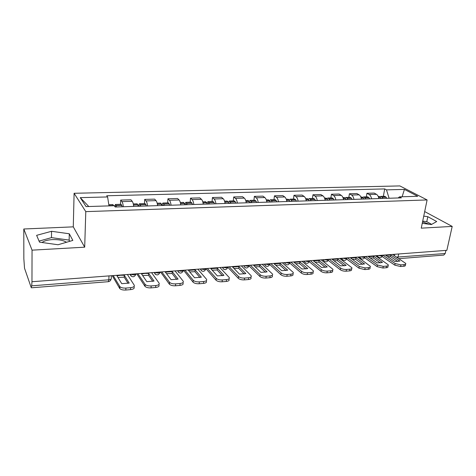 <?xml version="1.0" encoding="UTF-8"?>
<svg xmlns="http://www.w3.org/2000/svg" width="476" height="476" viewBox="0 0 476 476"><rect width="100%" height="100%" fill="white"/><g stroke="black" fill="none" stroke-linecap="round" stroke-linejoin="round"><path stroke-width="0.71" d="M422.551 221.875L429.459 224.297M42.055 242.504C44.095 240.874 47.546 239.91 52.402 239.612C58.619 239.422 63.326 240.303 66.515 242.266M23.8 228.998L32.053 250.156L31.963 281.727L446.851 250.334L452.2 226.409L421.248 228.159L427.103 199.938L399.858 185.92L74.101 193.28L73.28 226.85L23.8 228.998L23.848 258.831L24.526 268.244L31.19 287.48L31.702 285.832L108.831 279.805C110.747 279.567 111.562 279.037 111.283 278.21L111.396 275.717M424.687 211.576L452.2 226.409M32.053 250.156L84.692 247.181L85.787 211.63L427.103 199.938M31.963 281.727L31.702 285.832M445.905 250.406L445.209 253.518L443.763 255.088L398.9 258.652M378.866 198.575C378.468 196.481 377.67 195.065 376.468 194.327L374.213 193.072L366.942 193.274L369.174 194.535C370.37 195.279 371.155 196.707 371.548 198.807M366.312 196.856L366.942 193.274M361.439 199.135C361.052 197.01 360.272 195.576 359.1 194.827L356.899 193.548L349.432 193.756L351.609 195.041C352.77 195.797 353.543 197.237 353.93 199.373M348.825 197.385L349.432 193.756M343.547 199.706C343.16 197.552 342.399 196.1 341.256 195.339L339.114 194.041L331.451 194.25L333.563 195.559C334.693 196.32 335.449 197.79 335.824 199.95M330.868 197.933L331.451 194.25M325.156 200.289C324.781 198.111 324.037 196.636 322.93 195.862L320.848 194.541L312.97 194.761L315.023 196.088C316.118 196.868 316.849 198.349 317.224 200.545M312.423 198.492L312.97 194.761M306.258 200.896C305.889 198.682 305.164 197.183 304.093 196.404L302.082 195.065L293.984 195.285L295.965 196.636C297.024 197.421 297.732 198.932 298.101 201.158M293.46 199.069L293.984 195.285M286.82 201.515C286.457 199.271 285.761 197.754 284.725 196.957L282.786 195.594L274.456 195.826L276.366 197.195C277.383 197.998 278.073 199.527 278.43 201.782M273.968 199.658L274.456 195.826M266.828 202.157C266.477 199.878 265.798 198.337 264.805 197.528L262.942 196.142L254.374 196.38L256.207 197.772C257.183 198.587 257.843 200.14 258.194 202.431M253.916 200.265L254.374 196.38M246.253 202.812C245.908 200.503 245.259 198.938 244.307 198.111L242.528 196.707L233.71 196.951L235.453 198.367C236.388 199.194 237.024 200.771 237.363 203.097M233.288 200.89L233.71 196.951M225.071 203.49C224.731 201.146 224.113 199.557 223.208 198.718L221.513 197.29L212.439 197.54L214.093 198.98C214.979 199.819 215.586 201.425 215.92 203.782M212.052 201.538L212.439 197.54M203.252 204.186C202.925 201.806 202.336 200.194 201.479 199.337L199.878 197.885L190.531 198.141L192.09 199.605C192.923 200.467 193.5 202.092 193.821 204.49M190.186 202.199L190.531 198.141M180.767 204.906C180.458 202.49 179.898 200.848 179.095 199.98L177.596 198.498L167.963 198.766L169.42 200.259C170.2 201.128 170.741 202.782 171.051 205.215M167.659 202.883L167.963 198.766M157.592 205.644C157.288 203.192 156.765 201.521 156.021 200.64L154.629 199.135L144.698 199.408L146.043 200.926C146.763 201.812 147.274 203.496 147.566 205.965M144.442 203.585L144.698 199.408M133.685 206.405C133.399 203.912 132.911 202.223 132.227 201.324L130.948 199.789L120.708 200.075L121.933 201.616C122.594 202.52 123.064 204.228 123.344 206.739M120.499 204.311L120.708 200.075M389.1 198.248L386.482 189.864L404.427 189.406L417.732 196.279L399.489 196.85L398.144 197.956M88.792 206.519L80.254 197.641L86.073 206.602L114.234 205.727L115.198 207L401.363 197.855L399.489 196.85M80.254 197.641L107.606 196.945L109.004 205.888M386.482 189.864L384.715 188.918L106.713 195.767L107.606 196.945M74.101 193.28L85.787 211.63M422.254 223.309L431.351 224.553L436.694 221.536L427.823 216.687L423.741 216.134M73.28 226.85L84.692 247.181M39.514 242.147L58.018 244.747L72.84 240.416L69.288 233.775L51.557 231.294L36.622 235.334L39.514 242.147M383.347 196.338L384.715 188.918M404.427 189.406L402.113 196.766M431.655 224.38L426.776 221.667L422.712 221.108M426.776 221.667L427.823 216.687M69.776 241.314L69.145 240.112L51.473 237.631L39.074 241.1M51.473 237.631L51.557 231.294M69.145 240.112L69.288 233.775M390.814 255.017L399.894 261.074L394.806 261.485L385.786 255.398L390.814 255.017L390.504 256.612L397.805 261.508M387.547 256.582L390.504 256.612M382.829 198.45L382.044 197.189L380.806 196.415L379.872 196.79M384.62 196.302L386 197.07L386.792 198.319M378.926 196.475L380.294 197.242L381.08 198.504M380.883 198.141L381.395 198.492M382.841 255.178L395.145 263.537L400.905 264.882L400.578 266.524L394.824 265.168L382.133 256.505M392.563 254.446L405.736 263.418C406.004 264.067 405.475 264.466 404.136 264.614L400.905 264.882M405.588 264.174L405.409 265.043C405.677 265.697 405.141 266.096 403.809 266.245L404.136 264.614M400.578 266.524L403.809 266.245M373.6 256.32L382.472 262.49L377.242 262.913L368.436 256.713L373.6 256.32L373.297 257.938L380.431 262.919M370.155 257.927L373.297 257.938M365.604 198.998L364.836 197.724L363.628 196.939L362.676 197.356M367.555 196.82L368.9 197.6L369.673 198.867M361.706 196.999L363.045 197.778L363.813 199.057M363.61 198.676L364.211 199.045M365.437 256.499L377.456 265.001L383.257 266.37L382.936 268.03L377.141 266.655L364.664 257.778M375.421 255.743L388.261 264.811C388.559 265.507 388 265.935 386.572 266.09L383.257 266.37M388.101 265.632L387.94 266.459C388.237 267.161 387.678 267.589 386.256 267.75L386.572 266.09M382.936 268.03L386.256 267.75M355.917 257.665L364.568 263.942L359.196 264.382L350.61 258.069L355.917 257.665L355.626 259.301L362.581 264.37M352.288 259.307L355.626 259.301M347.92 199.563L347.171 198.272L345.993 197.475L345.023 197.945M350.033 197.35L351.347 198.141L352.103 199.432M344.029 197.534L345.332 198.325L346.082 199.623M345.885 199.242L346.564 199.605M347.557 257.849L359.267 266.506L365.11 267.905L364.8 269.583L358.969 268.184L346.724 259.081M357.815 257.076L370.292 266.245C370.631 266.988 370.036 267.441 368.519 267.613L365.11 267.905M370.132 267.125L369.989 267.917C370.322 268.66 369.727 269.118 368.21 269.291L368.519 267.613M364.8 269.583L368.21 269.291M337.746 259.045L346.165 265.441L340.643 265.888L332.296 259.462L337.746 259.045L337.472 260.705L344.231 265.864M333.932 260.723L337.472 260.705M329.755 200.146L329.023 198.831L327.881 198.022L326.887 198.563M332.034 197.897L333.313 198.7L334.051 200.009M325.87 198.081L327.131 198.891L327.863 200.206M327.69 199.849L328.434 200.188M329.19 259.241L340.572 268.059C342.137 269.083 344.1 269.559 346.445 269.475L346.153 271.183C343.809 271.26 341.851 270.79 340.286 269.761L328.285 260.408M339.733 258.444L351.829 267.714C352.198 268.506 351.574 268.994 349.955 269.178L346.445 269.475M351.663 268.66L351.532 269.404C351.901 270.195 351.282 270.689 349.658 270.88L349.955 269.178M346.153 271.183L349.658 270.88M319.075 260.467L327.244 266.976L321.556 267.441L313.47 260.896L319.075 260.467L318.813 262.145L325.358 267.393M315.058 262.181L318.813 262.145M311.084 200.741L310.376 199.408L309.269 198.587L308.252 199.206M313.547 198.456L314.785 199.271L315.499 200.598M307.204 198.647L308.436 199.468L309.144 200.801M308.995 200.485L309.811 200.783M310.31 260.67L321.336 269.654C322.871 270.695 324.84 271.177 327.25 271.094L326.97 272.819C324.561 272.909 322.591 272.427 321.062 271.38L309.329 261.764M321.145 259.848L332.831 269.22C333.248 270.065 332.587 270.588 330.862 270.79L327.25 271.094M332.664 270.243L332.551 270.933C332.962 271.778 332.308 272.308 330.576 272.516L330.862 270.79M326.97 272.819L330.576 272.516M299.874 261.925L307.77 268.559L301.921 269.035L294.108 262.365L299.874 261.925L299.624 263.627L305.949 268.97M295.655 263.686L299.624 263.627M291.895 201.354L291.205 200.003L290.134 199.17L289.099 199.89M294.543 199.033L295.739 199.86L296.435 201.211M288.028 199.23L289.206 200.063L289.896 201.419M289.789 201.175L290.663 201.396M290.895 262.139L301.54 271.296C303.034 272.361 305.015 272.849 307.49 272.76L307.222 274.509C304.753 274.598 302.772 274.111 301.278 273.04L289.836 263.145M302.04 261.294L313.291 270.767C313.743 271.665 313.053 272.224 311.203 272.445L307.49 272.76M313.119 271.861L313.024 272.504C313.476 273.408 312.786 273.968 310.935 274.194L311.203 272.445M307.222 274.509L310.935 274.194M280.126 263.424L287.73 270.19L281.715 270.677L274.194 263.877L280.126 263.424L279.888 265.15L285.975 270.588M275.687 265.227L279.888 265.15M272.159 201.985L271.493 200.61L270.463 199.765L269.404 200.616M275.003 199.628L276.151 200.467L276.824 201.836M268.297 199.831L269.44 200.676L270.1 202.05M270.047 201.913L270.487 201.628L270.975 202.02M270.915 263.65L281.155 272.98C282.613 274.069 284.606 274.569 287.141 274.474L286.897 276.253C284.362 276.342 282.369 275.848 280.911 274.753L269.785 264.549M282.381 262.782L293.174 272.361C293.68 273.313 292.942 273.908 290.973 274.152L287.141 274.474M293.008 273.527L292.918 274.116C293.424 275.074 292.692 275.681 290.717 275.925L290.973 274.152M286.897 276.253L290.717 275.925M259.801 264.971L267.101 271.867L260.902 272.367L253.696 265.435L259.801 264.971L259.581 266.721L265.412 272.254M255.136 266.822L259.581 266.721M251.852 202.633L250.221 200.378L249.144 201.402M254.904 200.235L256.005 201.092L256.653 202.478M248.008 200.444L249.097 201.306L249.733 202.699M249.757 202.699L250.251 202.264L250.721 202.669M250.358 265.203L260.164 274.723C261.574 275.83 263.585 276.336 266.185 276.241L265.953 278.043C263.353 278.139 261.348 277.633 259.938 276.52L249.15 265.959M262.163 264.311L272.456 273.998C273.016 275.009 272.236 275.646 270.13 275.913L266.185 276.241M272.296 275.247L272.224 275.782C272.778 276.794 271.998 277.437 269.892 277.704L270.13 275.913M265.953 278.043L269.892 277.704M238.881 266.56L245.848 273.593L239.458 274.111L232.591 267.042L238.881 266.56L238.678 268.333L244.23 273.968M233.978 268.464L238.678 268.333M230.949 203.3L229.396 201.009L228.307 202.252M234.222 200.866L235.275 201.735L235.894 203.145M227.123 201.08L228.159 201.955L228.772 203.371M228.962 203.365L229.432 202.925L229.878 203.335M229.194 266.804L238.53 276.514C239.892 277.645 241.915 278.162 244.593 278.061L244.372 279.888C241.701 279.989 239.684 279.471 238.321 278.341L227.927 267.375M241.344 265.888L251.12 275.681C251.727 276.752 250.906 277.431 248.656 277.722L244.593 278.061M250.959 277.008L250.906 277.49C251.506 278.567 250.685 279.251 248.436 279.543L248.656 277.722M244.372 279.888L248.436 279.543M217.336 268.202L223.946 275.372L217.359 275.907L210.856 268.69L217.336 268.202L217.151 269.993L222.411 275.735M212.177 270.154L217.151 269.993M209.428 203.99L207.952 201.663L206.858 203.187M212.927 201.509L213.932 202.395L214.521 203.823M205.62 201.729L206.602 202.621L207.185 204.061M207.554 204.049L207.994 203.603L208.417 204.02M207.393 268.458L216.229 278.365C217.544 279.519 219.573 280.043 222.322 279.942L222.125 281.792C219.382 281.899 217.353 281.37 216.039 280.215L206.12 268.875M219.912 267.506L229.129 277.413C229.795 278.549 228.92 279.275 226.516 279.59L222.322 279.942M228.98 278.817L228.932 279.251C229.593 280.388 228.718 281.114 226.314 281.435L226.516 279.59M222.125 281.792L226.314 281.435M195.13 269.886L201.366 277.21L194.571 277.758L188.46 270.392L195.13 269.886L194.97 271.707L199.914 277.55M189.71 271.903L194.97 271.707M187.258 204.698L185.866 202.33L184.777 204.263M191.001 202.175L191.947 203.073L192.506 204.531M183.474 202.401L184.396 203.311L184.944 204.769M185.503 204.751L185.914 204.305L186.312 204.728M184.926 270.154L193.244 280.299C194.517 281.459 196.558 281.988 199.355 281.875L199.182 283.755C196.386 283.869 194.351 283.339 193.077 282.173L183.617 270.291M197.826 269.178L206.459 279.204C207.179 280.4 206.251 281.167 203.68 281.512L199.355 281.875M206.316 280.685L206.275 281.06C206.995 282.262 206.072 283.041 203.502 283.387L203.68 281.512M199.182 283.755L203.502 283.387M172.247 271.623L178.078 279.103L171.068 279.668L165.362 272.147L172.247 271.623L172.104 273.474L176.715 279.424M166.54 273.7L172.104 273.474M164.41 205.424L163.107 203.02C162.566 203.073 162.209 203.901 162.048 205.501M168.409 202.859L169.819 205.251M160.65 203.097L162.024 205.501M162.78 205.477L163.161 205.025L163.53 205.453M161.763 271.909L169.581 282.351C170.854 283.488 172.877 283.993 175.65 283.875L175.495 285.784C172.728 285.903 170.705 285.398 169.438 284.255L160.543 271.998M175.061 270.904L183.123 281.108C183.807 282.345 182.808 283.143 180.118 283.5L175.65 283.875M182.998 282.548L182.963 282.994C183.647 284.237 182.647 285.041 179.958 285.404L180.118 283.5M175.495 285.784L179.958 285.404M148.649 273.42L154.04 281.054L146.804 281.643L141.545 273.962L144.906 273.402L148.649 273.42L148.524 275.295L152.778 281.358M142.645 275.562L148.524 275.295M140.848 206.179L139.646 203.734C139.147 203.782 138.825 204.62 138.689 206.251M145.12 203.567L146.429 206.001M137.124 203.811L138.391 206.257M139.361 206.227L139.706 205.763L140.045 206.203M137.867 273.718L145.15 284.475C146.418 285.582 148.429 286.064 151.178 285.939L151.047 287.879C148.298 288.004 146.293 287.516 145.025 286.409L136.761 273.801M151.594 272.677L159.061 283.101C159.668 284.362 158.573 285.183 155.789 285.552L151.178 285.939M158.966 284.44L158.924 285.017C159.525 286.284 158.437 287.105 155.652 287.48L155.789 285.552M151.047 287.879L155.652 287.48M124.296 275.271L129.222 283.071L121.749 283.678L116.971 275.83L120.464 275.259L124.296 275.271L124.194 277.175L128.068 283.345M117.977 277.484L124.194 277.175M116.549 206.953L115.448 204.466L114.656 206.286M121.106 204.293L122.302 206.774M112.854 204.543L113.651 205.745M115.204 207L115.513 206.53L115.823 206.977M113.217 275.58L119.904 286.671C121.172 287.742 123.165 288.206 125.896 288.069L125.789 290.039C123.064 290.176 121.071 289.705 119.803 288.635L112.217 275.658M127.378 274.509L134.208 285.166C134.732 286.451 133.548 287.29 130.656 287.671L125.896 288.069M134.137 286.385L134.095 287.105C134.619 288.402 133.435 289.247 130.549 289.628L130.656 287.671M125.789 290.039L130.549 289.628M130.364 274.283L133.917 274.932L136.297 273.837M154.581 272.45L158.091 273.087L160.329 272.016M178.054 270.677L181.517 271.302L183.623 270.255M200.807 268.952L204.24 269.571L206.215 268.547M222.887 267.28L226.279 267.887L228.135 266.887M244.319 265.662L247.675 266.257L249.412 265.275M265.126 264.085L268.446 264.674L270.07 263.71M285.344 262.556L288.623 263.133L290.146 262.193M304.985 261.068L308.234 261.639L309.656 260.717M324.091 259.628L327.298 260.188L328.63 259.283M342.666 258.218L345.844 258.771L347.081 257.885M360.737 256.85L363.884 257.397L365.05 256.546M378.331 255.523L381.449 256.058L382.567 255.201M394.753 254.279L394.473 255.713M146.043 200.926L156.021 200.64M169.42 200.259L179.095 199.98M192.09 199.605L201.479 199.337M214.093 198.98L223.208 198.718M235.453 198.367L244.307 198.111M256.207 197.772L264.805 197.528M276.366 197.195L284.725 196.957M295.965 196.636L304.093 196.404M315.023 196.088L322.93 195.862M333.563 195.559L341.256 195.339M351.609 195.041L359.1 194.827M369.174 194.535L376.468 194.327M121.933 201.616L132.227 201.324M377.664 255.57L377.98 256.82L378.688 257.385M360.082 256.903L360.356 258.069L361.135 258.73M342.018 258.272L342.25 259.331L343.107 260.11M323.454 259.676L323.644 260.616L324.578 261.532M304.372 261.116L304.509 261.913L305.521 262.984M284.743 262.603L284.832 263.222C286.766 265.525 288.48 265.364 289.973 262.728M264.543 264.132L265.751 266.019M243.754 265.703L244.985 267.601M227.903 267.393C226.011 270.404 224.16 270.386 222.351 267.322L223.601 269.232M200.289 268.994L201.562 270.904M177.554 270.713L178.845 272.623M154.111 272.486L155.408 274.396M129.924 274.319L131.227 276.217M396.603 257.123L445.209 253.518M398.698 253.982L397.823 257.933M109.004 275.901L108.831 279.805L108.248 281.703C109.724 281.489 110.664 280.632 111.081 279.138M382.127 197.314L386.09 197.189M382.044 197.189L386 197.07M378.557 197.296L380.294 197.242M378.593 197.421L380.383 197.367M394.824 265.168L395.145 263.537M364.925 197.849L368.989 197.719M364.836 197.724L368.9 197.6M361.141 197.837L363.045 197.778M361.177 197.962L363.134 197.903M377.141 266.655L377.456 265.001M347.254 198.397L351.431 198.266M347.171 198.272L351.347 198.141M343.25 198.391L345.332 198.325M343.285 198.516L345.415 198.45M358.969 268.184L359.267 266.506M329.106 198.956L333.396 198.825M329.023 198.831L333.313 198.7M324.864 198.962L327.131 198.891M324.9 199.087L327.214 199.016M340.286 269.761L340.572 268.059M310.453 199.539L314.862 199.402M310.376 199.408L314.785 199.271M305.973 199.545L308.436 199.468M306.008 199.676L308.513 199.599M321.062 271.38L321.336 269.654M291.282 200.134L295.816 199.991M291.205 200.003L295.739 199.86M286.54 200.146L289.206 200.063M286.576 200.277L289.283 200.194M301.278 273.04L301.54 271.296M271.564 200.747L276.229 200.598M271.493 200.61L276.151 200.467M266.554 200.765L269.44 200.676M266.59 200.902L269.511 200.812M280.911 274.753L281.155 272.98M251.28 201.378L256.082 201.229M251.209 201.241L256.005 201.092M245.991 201.402L249.097 201.306M246.021 201.538L249.168 201.443M259.938 276.52L260.164 274.723M230.402 202.026L235.346 201.872M230.336 201.889L235.275 201.735M224.815 202.056L228.159 201.955M224.845 202.199L228.23 202.092M238.321 278.341L238.53 276.514M208.91 202.693L213.998 202.532M208.845 202.55L213.932 202.395M203.008 202.734L206.602 202.621M203.038 202.871L206.667 202.764M216.039 280.215L216.229 278.365M186.765 203.377L192.006 203.216M186.705 203.24L191.947 203.073M180.535 203.43L184.396 203.311M180.565 203.573L184.456 203.448M193.054 282.149L193.226 280.269M163.946 204.085L169.349 203.918M163.887 203.942L169.289 203.776M157.366 204.144L161.513 204.02M157.395 204.293L161.566 204.162M169.343 284.142L169.486 282.238M140.42 204.817L145.989 204.644M140.366 204.674L145.936 204.501M133.476 204.888L137.915 204.751M133.5 205.031L137.969 204.894M144.859 286.201L144.984 284.267M116.15 205.572L121.898 205.394M116.102 205.424L121.85 205.245M108.968 205.644L113.568 205.501M108.992 205.793L113.621 205.65M119.565 288.331L119.666 286.368M376.314 255.671L377.98 256.82C379.884 258.236 381.383 257.879 382.466 255.755M358.862 256.992L360.356 258.069C362.284 259.616 363.819 259.289 364.961 257.076M340.947 258.349L342.25 259.331C344.19 261.038 345.766 260.735 346.98 258.432M322.538 259.741L323.644 260.616C325.59 262.496 327.208 262.234 328.505 259.825M303.623 261.175L304.509 261.913C306.455 263.99 308.121 263.775 309.507 261.259M284.172 262.645L284.832 263.222M264.174 264.156L264.591 264.549C266.495 267.101 268.256 267 269.88 264.24M243.587 265.715L243.771 265.9C245.628 268.72 247.437 268.684 249.198 265.792M200.336 268.988C202.175 272.105 204.055 272.117 205.971 269.035M177.631 270.707C179.517 273.878 181.427 273.884 183.367 270.731M154.224 272.48C156.152 275.705 158.097 275.705 160.061 272.474M130.067 274.307C132.042 277.591 134.03 277.579 136.029 274.265M108.248 281.703L31.422 287.796M378.253 196.493L379.063 196.469M380.806 196.415L384.757 196.296M360.838 197.022L361.843 196.993M363.628 196.939L367.686 196.814M342.958 197.564L344.16 197.528M345.993 197.475L350.163 197.344M324.578 198.123L325.995 198.081M327.881 198.022L332.165 197.891M305.693 198.694L307.329 198.647M309.269 198.587L313.666 198.456M286.272 199.283L288.141 199.23M290.134 199.17L294.662 199.028M266.292 199.89L268.41 199.825M270.463 199.765L275.116 199.623M245.735 200.515L248.115 200.444M250.221 200.378L255.011 200.235M224.571 201.158L227.225 201.074M229.396 201.009L234.323 200.86M202.776 201.818L205.721 201.729M207.952 201.663L213.028 201.509M180.315 202.496L183.563 202.401M185.866 202.33L191.096 202.169M193.244 280.299L193.077 282.173M157.157 203.198L160.733 203.091M163.107 203.02L168.498 202.859M169.581 282.351L169.438 284.255M133.28 203.924L137.201 203.805M139.646 203.734L145.198 203.561M145.15 284.475L145.025 286.409M108.814 204.668L112.919 204.543M115.448 204.466L121.178 204.293M119.904 286.671L119.803 288.635"/></g></svg>

